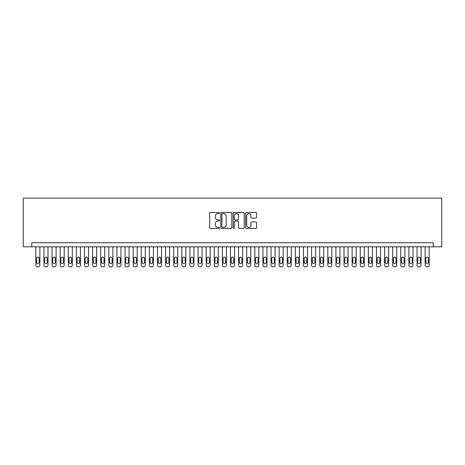 <?xml version="1.0" encoding="UTF-8"?>
<svg xmlns="http://www.w3.org/2000/svg" width="465" height="465" viewBox="0 0 465 465"><rect width="100%" height="100%" fill="white"/><g stroke="black" fill="none" stroke-linecap="round" stroke-linejoin="round"><path stroke-width="0.7" d="M219.527 213.051A0.558 0.558 0 0 0 218.969 212.493L210.506 212.493A0.796 0.796 0 0 0 209.709 213.29L209.709 227.623A0.796 0.796 0 0 0 210.506 228.42L218.969 228.42A0.558 0.558 0 0 0 219.527 227.862A0.558 0.558 0 0 0 218.969 227.304L217.87 227.304A2.546 2.546 0 0 1 215.324 224.758L215.324 223.56A2.546 2.546 0 0 1 217.87 221.015L218.969 221.015A0.558 0.558 0 0 0 219.527 220.457A0.558 0.558 0 0 0 218.969 219.899L217.87 219.899A2.546 2.546 0 0 1 215.324 217.353L215.324 216.155A2.546 2.546 0 0 1 217.87 213.609L218.969 213.609A0.558 0.558 0 0 0 219.527 213.051M255.767 218.108A0.796 0.796 0 0 0 256.564 217.312L256.564 213.29A0.796 0.796 0 0 0 255.767 212.493L246.374 212.493A0.796 0.796 0 0 0 245.578 213.29L245.578 227.623A0.796 0.796 0 0 0 246.374 228.42L255.767 228.42A0.796 0.796 0 0 0 256.564 227.623L256.564 222.764A0.796 0.796 0 0 0 255.767 221.968L251.745 221.968A0.796 0.796 0 0 0 250.949 222.764L250.949 225.17A2.127 2.127 0 0 1 248.822 227.304A2.127 2.127 0 0 1 246.688 225.17L246.688 215.737A2.127 2.127 0 0 1 248.822 213.609A2.127 2.127 0 0 1 250.949 215.737L250.949 217.312A0.796 0.796 0 0 0 251.745 218.108L255.767 218.108M433.235 246.816L441.75 246.816L441.75 198.154L23.25 198.154L23.25 246.816L433.235 246.816L433.235 242.759L31.765 242.759L31.765 246.816M231.803 213.29A0.796 0.796 0 0 0 231.006 212.493L221.613 212.493A0.796 0.796 0 0 0 220.817 213.29L220.817 227.623A0.796 0.796 0 0 0 221.613 228.42L231.006 228.42A0.796 0.796 0 0 0 231.803 227.623L231.803 213.29M233.994 212.493L243.387 212.493A0.796 0.796 0 0 1 244.183 213.29L244.183 227.623A0.796 0.796 0 0 1 243.387 228.42L239.365 228.42A0.796 0.796 0 0 1 238.568 227.623L238.568 221.811A0.796 0.796 0 0 0 237.772 221.015L235.11 221.015A0.796 0.796 0 0 0 234.314 221.811L234.314 227.862A0.558 0.558 0 0 1 233.756 228.42A0.558 0.558 0 0 1 233.198 227.862L233.198 213.29A0.796 0.796 0 0 1 233.994 212.493M222.491 213.609A0.558 0.558 0 0 0 221.933 214.167L221.933 226.746A0.558 0.558 0 0 0 222.491 227.304L223.642 227.304A2.546 2.546 0 0 0 226.193 224.758L226.193 216.155A2.546 2.546 0 0 0 223.642 213.609L222.491 213.609M238.568 215.777A2.127 2.127 0 0 0 236.441 213.65A2.127 2.127 0 0 0 234.314 215.777L234.314 219.102A0.796 0.796 0 0 0 235.11 219.899L237.772 219.899A0.796 0.796 0 0 0 238.568 219.102L238.568 215.777M39.874 246.816L39.874 265.224A1.622 1.622 0 0 1 38.252 266.846L37.444 266.846A1.622 1.622 0 0 1 35.822 265.224L35.822 246.816M39.147 262.307L39.147 258.412A1.296 1.296 0 0 0 37.851 257.116A1.296 1.296 0 0 0 36.549 258.412L36.549 262.307A1.296 1.296 0 0 0 37.851 263.603A1.296 1.296 0 0 0 39.147 262.307M47.988 246.816L47.988 265.224A1.622 1.622 0 0 1 46.366 266.846L45.553 266.846A1.622 1.622 0 0 1 43.931 265.224L43.931 246.816M47.256 262.307L47.256 258.412A1.296 1.296 0 0 0 45.959 257.116A1.296 1.296 0 0 0 44.663 258.412L44.663 262.307A1.296 1.296 0 0 0 45.959 263.603A1.296 1.296 0 0 0 47.256 262.307M56.096 246.816L56.096 265.224A1.622 1.622 0 0 1 54.475 266.846L53.667 266.846A1.622 1.622 0 0 1 52.039 265.224L52.039 246.816M55.37 262.307L55.37 258.412A1.296 1.296 0 0 0 54.068 257.116A1.296 1.296 0 0 0 52.772 258.412L52.772 262.307A1.296 1.296 0 0 0 54.068 263.603A1.296 1.296 0 0 0 55.37 262.307M64.211 246.816L64.211 265.224A1.622 1.622 0 0 1 62.583 266.846L61.775 266.846A1.622 1.622 0 0 1 60.154 265.224L60.154 246.816M63.478 262.307L63.478 258.412A1.296 1.296 0 0 0 62.182 257.116A1.296 1.296 0 0 0 60.88 258.412L60.88 262.307A1.296 1.296 0 0 0 62.182 263.603A1.296 1.296 0 0 0 63.478 262.307M72.319 246.816L72.319 265.224A1.622 1.622 0 0 1 70.697 266.846L69.884 266.846A1.622 1.622 0 0 1 68.262 265.224L68.262 246.816M71.587 262.307L71.587 258.412A1.296 1.296 0 0 0 70.291 257.116A1.296 1.296 0 0 0 68.994 258.412L68.994 262.307A1.296 1.296 0 0 0 70.291 263.603A1.296 1.296 0 0 0 71.587 262.307M80.428 246.816L80.428 265.224A1.622 1.622 0 0 1 78.806 266.846L77.998 266.846A1.622 1.622 0 0 1 76.376 265.224L76.376 246.816M79.701 262.307L79.701 258.412A1.296 1.296 0 0 0 78.399 257.116A1.296 1.296 0 0 0 77.103 258.412L77.103 262.307A1.296 1.296 0 0 0 78.399 263.603A1.296 1.296 0 0 0 79.701 262.307M88.542 246.816L88.542 265.224A1.622 1.622 0 0 1 86.914 266.846L86.106 266.846A1.622 1.622 0 0 1 84.485 265.224L84.485 246.816M87.809 262.307L87.809 258.412A1.296 1.296 0 0 0 86.513 257.116A1.296 1.296 0 0 0 85.211 258.412L85.211 262.307A1.296 1.296 0 0 0 86.513 263.603A1.296 1.296 0 0 0 87.809 262.307M96.65 246.816L96.65 265.224A1.622 1.622 0 0 1 95.029 266.846L94.215 266.846A1.622 1.622 0 0 1 92.593 265.224L92.593 246.816M95.918 262.307L95.918 258.412A1.296 1.296 0 0 0 94.622 257.116A1.296 1.296 0 0 0 93.326 258.412L93.326 262.307A1.296 1.296 0 0 0 94.622 263.603A1.296 1.296 0 0 0 95.918 262.307M104.759 246.816L104.759 265.224A1.622 1.622 0 0 1 103.137 266.846L102.329 266.846A1.622 1.622 0 0 1 100.707 265.224L100.707 246.816M104.032 262.307L104.032 258.412A1.296 1.296 0 0 0 102.73 257.116A1.296 1.296 0 0 0 101.434 258.412L101.434 262.307A1.296 1.296 0 0 0 102.73 263.603A1.296 1.296 0 0 0 104.032 262.307M112.873 246.816L112.873 265.224A1.622 1.622 0 0 1 111.251 266.846L110.438 266.846A1.622 1.622 0 0 1 108.816 265.224L108.816 246.816M112.141 262.307L112.141 258.412A1.296 1.296 0 0 0 110.844 257.116A1.296 1.296 0 0 0 109.548 258.412L109.548 262.307A1.296 1.296 0 0 0 110.844 263.603A1.296 1.296 0 0 0 112.141 262.307M120.981 246.816L120.981 265.224A1.622 1.622 0 0 1 119.36 266.846L118.546 266.846A1.622 1.622 0 0 1 116.924 265.224L116.924 246.816M120.249 262.307L120.249 258.412A1.296 1.296 0 0 0 118.953 257.116A1.296 1.296 0 0 0 117.657 258.412L117.657 262.307A1.296 1.296 0 0 0 118.953 263.603A1.296 1.296 0 0 0 120.249 262.307M129.09 246.816L129.09 265.224A1.622 1.622 0 0 1 127.468 266.846L126.66 266.846A1.622 1.622 0 0 1 125.039 265.224L125.039 246.816M128.363 262.307L128.363 258.412A1.296 1.296 0 0 0 127.061 257.116A1.296 1.296 0 0 0 125.765 258.412L125.765 262.307A1.296 1.296 0 0 0 127.061 263.603A1.296 1.296 0 0 0 128.363 262.307M137.204 246.816L137.204 265.224A1.622 1.622 0 0 1 135.582 266.846L134.769 266.846A1.622 1.622 0 0 1 133.147 265.224L133.147 246.816M136.472 262.307L136.472 258.412A1.296 1.296 0 0 0 135.175 257.116A1.296 1.296 0 0 0 133.879 258.412L133.879 262.307A1.296 1.296 0 0 0 135.175 263.603A1.296 1.296 0 0 0 136.472 262.307M145.312 246.816L145.312 265.224A1.622 1.622 0 0 1 143.691 266.846L142.877 266.846A1.622 1.622 0 0 1 141.255 265.224L141.255 246.816M144.58 262.307L144.58 258.412A1.296 1.296 0 0 0 143.284 257.116A1.296 1.296 0 0 0 141.988 258.412L141.988 262.307A1.296 1.296 0 0 0 143.284 263.603A1.296 1.296 0 0 0 144.58 262.307M153.421 246.816L153.421 265.224A1.622 1.622 0 0 1 151.799 266.846L150.991 266.846A1.622 1.622 0 0 1 149.37 265.224L149.37 246.816M152.694 262.307L152.694 258.412A1.296 1.296 0 0 0 151.398 257.116A1.296 1.296 0 0 0 150.096 258.412L150.096 262.307A1.296 1.296 0 0 0 151.398 263.603A1.296 1.296 0 0 0 152.694 262.307M161.535 246.816L161.535 265.224A1.622 1.622 0 0 1 159.914 266.846L159.1 266.846A1.622 1.622 0 0 1 157.478 265.224L157.478 246.816M160.803 262.307L160.803 258.412A1.296 1.296 0 0 0 159.507 257.116A1.296 1.296 0 0 0 158.21 258.412L158.21 262.307A1.296 1.296 0 0 0 159.507 263.603A1.296 1.296 0 0 0 160.803 262.307M169.644 246.816L169.644 265.224A1.622 1.622 0 0 1 168.022 266.846L167.208 266.846A1.622 1.622 0 0 1 165.587 265.224L165.587 246.816M168.911 262.307L168.911 258.412A1.296 1.296 0 0 0 167.615 257.116A1.296 1.296 0 0 0 166.319 258.412L166.319 262.307A1.296 1.296 0 0 0 167.615 263.603A1.296 1.296 0 0 0 168.911 262.307M177.752 246.816L177.752 265.224A1.622 1.622 0 0 1 176.13 266.846L175.322 266.846A1.622 1.622 0 0 1 173.701 265.224L173.701 246.816M177.026 262.307L177.026 258.412A1.296 1.296 0 0 0 175.729 257.116A1.296 1.296 0 0 0 174.427 258.412L174.427 262.307A1.296 1.296 0 0 0 175.729 263.603A1.296 1.296 0 0 0 177.026 262.307M185.866 246.816L185.866 265.224A1.622 1.622 0 0 1 184.245 266.846L183.431 266.846A1.622 1.622 0 0 1 181.809 265.224L181.809 246.816M185.134 262.307L185.134 258.412A1.296 1.296 0 0 0 183.838 257.116A1.296 1.296 0 0 0 182.542 258.412L182.542 262.307A1.296 1.296 0 0 0 183.838 263.603A1.296 1.296 0 0 0 185.134 262.307M193.975 246.816L193.975 265.224A1.622 1.622 0 0 1 192.353 266.846L191.539 266.846A1.622 1.622 0 0 1 189.918 265.224L189.918 246.816M193.248 262.307L193.248 258.412A1.296 1.296 0 0 0 191.946 257.116A1.296 1.296 0 0 0 190.65 258.412L190.65 262.307A1.296 1.296 0 0 0 191.946 263.603A1.296 1.296 0 0 0 193.248 262.307M202.083 246.816L202.083 265.224A1.622 1.622 0 0 1 200.462 266.846L199.654 266.846A1.622 1.622 0 0 1 198.032 265.224L198.032 246.816M201.357 262.307L201.357 258.412A1.296 1.296 0 0 0 200.06 257.116A1.296 1.296 0 0 0 198.758 258.412L198.758 262.307A1.296 1.296 0 0 0 200.06 263.603A1.296 1.296 0 0 0 201.357 262.307M210.197 246.816L210.197 265.224A1.622 1.622 0 0 1 208.576 266.846L207.762 266.846A1.622 1.622 0 0 1 206.14 265.224L206.14 246.816M209.465 262.307L209.465 258.412A1.296 1.296 0 0 0 208.169 257.116A1.296 1.296 0 0 0 206.873 258.412L206.873 262.307A1.296 1.296 0 0 0 208.169 263.603A1.296 1.296 0 0 0 209.465 262.307M218.306 246.816L218.306 265.224A1.622 1.622 0 0 1 216.684 266.846L215.876 266.846A1.622 1.622 0 0 1 214.249 265.224L214.249 246.816M217.579 262.307L217.579 258.412A1.296 1.296 0 0 0 216.277 257.116A1.296 1.296 0 0 0 214.981 258.412L214.981 262.307A1.296 1.296 0 0 0 216.277 263.603A1.296 1.296 0 0 0 217.579 262.307M226.414 246.816L226.414 265.224A1.622 1.622 0 0 1 224.793 266.846L223.985 266.846A1.622 1.622 0 0 1 222.363 265.224L222.363 246.816M225.688 262.307L225.688 258.412A1.296 1.296 0 0 0 224.392 257.116A1.296 1.296 0 0 0 223.09 258.412L223.09 262.307A1.296 1.296 0 0 0 224.392 263.603A1.296 1.296 0 0 0 225.688 262.307M234.529 246.816L234.529 265.224A1.622 1.622 0 0 1 232.907 266.846L232.093 266.846A1.622 1.622 0 0 1 230.471 265.224L230.471 246.816M233.796 262.307L233.796 258.412A1.296 1.296 0 0 0 232.5 257.116A1.296 1.296 0 0 0 231.204 258.412L231.204 262.307A1.296 1.296 0 0 0 232.5 263.603A1.296 1.296 0 0 0 233.796 262.307M242.637 246.816L242.637 265.224A1.622 1.622 0 0 1 241.015 266.846L240.207 266.846A1.622 1.622 0 0 1 238.586 265.224L238.586 246.816M241.91 262.307L241.91 258.412A1.296 1.296 0 0 0 240.608 257.116A1.296 1.296 0 0 0 239.312 258.412L239.312 262.307A1.296 1.296 0 0 0 240.608 263.603A1.296 1.296 0 0 0 241.91 262.307M250.751 246.816L250.751 265.224A1.622 1.622 0 0 1 249.124 266.846L248.316 266.846A1.622 1.622 0 0 1 246.694 265.224L246.694 246.816M250.019 262.307L250.019 258.412A1.296 1.296 0 0 0 248.723 257.116A1.296 1.296 0 0 0 247.421 258.412L247.421 262.307A1.296 1.296 0 0 0 248.723 263.603A1.296 1.296 0 0 0 250.019 262.307M258.86 246.816L258.86 265.224A1.622 1.622 0 0 1 257.238 266.846L256.424 266.846A1.622 1.622 0 0 1 254.803 265.224L254.803 246.816M258.127 262.307L258.127 258.412A1.296 1.296 0 0 0 256.831 257.116A1.296 1.296 0 0 0 255.535 258.412L255.535 262.307A1.296 1.296 0 0 0 256.831 263.603A1.296 1.296 0 0 0 258.127 262.307M266.968 246.816L266.968 265.224A1.622 1.622 0 0 1 265.346 266.846L264.538 266.846A1.622 1.622 0 0 1 262.917 265.224L262.917 246.816M266.242 262.307L266.242 258.412A1.296 1.296 0 0 0 264.94 257.116A1.296 1.296 0 0 0 263.643 258.412L263.643 262.307A1.296 1.296 0 0 0 264.94 263.603A1.296 1.296 0 0 0 266.242 262.307M275.082 246.816L275.082 265.224A1.622 1.622 0 0 1 273.461 266.846L272.647 266.846A1.622 1.622 0 0 1 271.025 265.224L271.025 246.816M274.35 262.307L274.35 258.412A1.296 1.296 0 0 0 273.054 257.116A1.296 1.296 0 0 0 271.752 258.412L271.752 262.307A1.296 1.296 0 0 0 273.054 263.603A1.296 1.296 0 0 0 274.35 262.307M283.191 246.816L283.191 265.224A1.622 1.622 0 0 1 281.569 266.846L280.755 266.846A1.622 1.622 0 0 1 279.134 265.224L279.134 246.816M282.458 262.307L282.458 258.412A1.296 1.296 0 0 0 281.162 257.116A1.296 1.296 0 0 0 279.866 258.412L279.866 262.307A1.296 1.296 0 0 0 281.162 263.603A1.296 1.296 0 0 0 282.458 262.307M291.299 246.816L291.299 265.224A1.622 1.622 0 0 1 289.678 266.846L288.87 266.846A1.622 1.622 0 0 1 287.248 265.224L287.248 246.816M290.573 262.307L290.573 258.412A1.296 1.296 0 0 0 289.271 257.116A1.296 1.296 0 0 0 287.975 258.412L287.975 262.307A1.296 1.296 0 0 0 289.271 263.603A1.296 1.296 0 0 0 290.573 262.307M299.413 246.816L299.413 265.224A1.622 1.622 0 0 1 297.792 266.846L296.978 266.846A1.622 1.622 0 0 1 295.356 265.224L295.356 246.816M298.681 262.307L298.681 258.412A1.296 1.296 0 0 0 297.385 257.116A1.296 1.296 0 0 0 296.089 258.412L296.089 262.307A1.296 1.296 0 0 0 297.385 263.603A1.296 1.296 0 0 0 298.681 262.307M307.522 246.816L307.522 265.224A1.622 1.622 0 0 1 305.9 266.846L305.087 266.846A1.622 1.622 0 0 1 303.465 265.224L303.465 246.816M306.79 262.307L306.79 258.412A1.296 1.296 0 0 0 305.493 257.116A1.296 1.296 0 0 0 304.197 258.412L304.197 262.307A1.296 1.296 0 0 0 305.493 263.603A1.296 1.296 0 0 0 306.79 262.307M315.63 246.816L315.63 265.224A1.622 1.622 0 0 1 314.009 266.846L313.201 266.846A1.622 1.622 0 0 1 311.579 265.224L311.579 246.816M314.904 262.307L314.904 258.412A1.296 1.296 0 0 0 313.602 257.116A1.296 1.296 0 0 0 312.306 258.412L312.306 262.307A1.296 1.296 0 0 0 313.602 263.603A1.296 1.296 0 0 0 314.904 262.307M323.745 246.816L323.745 265.224A1.622 1.622 0 0 1 322.123 266.846L321.309 266.846A1.622 1.622 0 0 1 319.688 265.224L319.688 246.816M323.012 262.307L323.012 258.412A1.296 1.296 0 0 0 321.716 257.116A1.296 1.296 0 0 0 320.42 258.412L320.42 262.307A1.296 1.296 0 0 0 321.716 263.603A1.296 1.296 0 0 0 323.012 262.307M331.853 246.816L331.853 265.224A1.622 1.622 0 0 1 330.231 266.846L329.418 266.846A1.622 1.622 0 0 1 327.796 265.224L327.796 246.816M331.121 262.307L331.121 258.412A1.296 1.296 0 0 0 329.825 257.116A1.296 1.296 0 0 0 328.528 258.412L328.528 262.307A1.296 1.296 0 0 0 329.825 263.603A1.296 1.296 0 0 0 331.121 262.307M339.962 246.816L339.962 265.224A1.622 1.622 0 0 1 338.34 266.846L337.532 266.846A1.622 1.622 0 0 1 335.91 265.224L335.91 246.816M339.235 262.307L339.235 258.412A1.296 1.296 0 0 0 337.939 257.116A1.296 1.296 0 0 0 336.637 258.412L336.637 262.307A1.296 1.296 0 0 0 337.939 263.603A1.296 1.296 0 0 0 339.235 262.307M348.076 246.816L348.076 265.224A1.622 1.622 0 0 1 346.454 266.846L345.64 266.846A1.622 1.622 0 0 1 344.019 265.224L344.019 246.816M347.343 262.307L347.343 258.412A1.296 1.296 0 0 0 346.047 257.116A1.296 1.296 0 0 0 344.751 258.412L344.751 262.307A1.296 1.296 0 0 0 346.047 263.603A1.296 1.296 0 0 0 347.343 262.307M356.184 246.816L356.184 265.224A1.622 1.622 0 0 1 354.562 266.846L353.749 266.846A1.622 1.622 0 0 1 352.127 265.224L352.127 246.816M355.452 262.307L355.452 258.412A1.296 1.296 0 0 0 354.156 257.116A1.296 1.296 0 0 0 352.859 258.412L352.859 262.307A1.296 1.296 0 0 0 354.156 263.603A1.296 1.296 0 0 0 355.452 262.307M364.293 246.816L364.293 265.224A1.622 1.622 0 0 1 362.671 266.846L361.863 266.846A1.622 1.622 0 0 1 360.241 265.224L360.241 246.816M363.566 262.307L363.566 258.412A1.296 1.296 0 0 0 362.27 257.116A1.296 1.296 0 0 0 360.968 258.412L360.968 262.307A1.296 1.296 0 0 0 362.27 263.603A1.296 1.296 0 0 0 363.566 262.307M372.407 246.816L372.407 265.224A1.622 1.622 0 0 1 370.785 266.846L369.971 266.846A1.622 1.622 0 0 1 368.35 265.224L368.35 246.816M371.675 262.307L371.675 258.412A1.296 1.296 0 0 0 370.378 257.116A1.296 1.296 0 0 0 369.082 258.412L369.082 262.307A1.296 1.296 0 0 0 370.378 263.603A1.296 1.296 0 0 0 371.675 262.307M380.515 246.816L380.515 265.224A1.622 1.622 0 0 1 378.894 266.846L378.086 266.846A1.622 1.622 0 0 1 376.458 265.224L376.458 246.816M379.789 262.307L379.789 258.412A1.296 1.296 0 0 0 378.487 257.116A1.296 1.296 0 0 0 377.191 258.412L377.191 262.307A1.296 1.296 0 0 0 378.487 263.603A1.296 1.296 0 0 0 379.789 262.307M388.624 246.816L388.624 265.224A1.622 1.622 0 0 1 387.002 266.846L386.194 266.846A1.622 1.622 0 0 1 384.572 265.224L384.572 246.816M387.897 262.307L387.897 258.412A1.296 1.296 0 0 0 386.601 257.116A1.296 1.296 0 0 0 385.299 258.412L385.299 262.307A1.296 1.296 0 0 0 386.601 263.603A1.296 1.296 0 0 0 387.897 262.307M396.738 246.816L396.738 265.224A1.622 1.622 0 0 1 395.116 266.846L394.303 266.846A1.622 1.622 0 0 1 392.681 265.224L392.681 246.816M396.006 262.307L396.006 258.412A1.296 1.296 0 0 0 394.709 257.116A1.296 1.296 0 0 0 393.413 258.412L393.413 262.307A1.296 1.296 0 0 0 394.709 263.603A1.296 1.296 0 0 0 396.006 262.307M404.846 246.816L404.846 265.224A1.622 1.622 0 0 1 403.225 266.846L402.417 266.846A1.622 1.622 0 0 1 400.789 265.224L400.789 246.816M404.12 262.307L404.12 258.412A1.296 1.296 0 0 0 402.818 257.116A1.296 1.296 0 0 0 401.522 258.412L401.522 262.307A1.296 1.296 0 0 0 402.818 263.603A1.296 1.296 0 0 0 404.12 262.307M412.961 246.816L412.961 265.224A1.622 1.622 0 0 1 411.333 266.846L410.525 266.846A1.622 1.622 0 0 1 408.904 265.224L408.904 246.816M412.228 262.307L412.228 258.412A1.296 1.296 0 0 0 410.932 257.116A1.296 1.296 0 0 0 409.63 258.412L409.63 262.307A1.296 1.296 0 0 0 410.932 263.603A1.296 1.296 0 0 0 412.228 262.307M421.069 246.816L421.069 265.224A1.622 1.622 0 0 1 419.447 266.846L418.634 266.846A1.622 1.622 0 0 1 417.012 265.224L417.012 246.816M420.337 262.307L420.337 258.412A1.296 1.296 0 0 0 419.041 257.116A1.296 1.296 0 0 0 417.744 258.412L417.744 262.307A1.296 1.296 0 0 0 419.041 263.603A1.296 1.296 0 0 0 420.337 262.307M429.178 246.816L429.178 265.224A1.622 1.622 0 0 1 427.556 266.846L426.748 266.846A1.622 1.622 0 0 1 425.126 265.224L425.126 246.816M428.451 262.307L428.451 258.412A1.296 1.296 0 0 0 427.149 257.116A1.296 1.296 0 0 0 425.853 258.412L425.853 262.307A1.296 1.296 0 0 0 427.149 263.603A1.296 1.296 0 0 0 428.451 262.307"/></g></svg>
